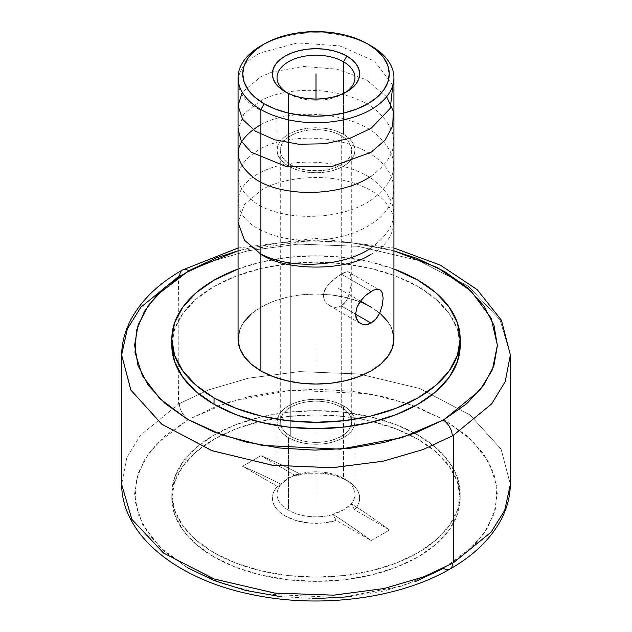 <?xml version="1.0" encoding="UTF-8"?>
<svg xmlns="http://www.w3.org/2000/svg" width="632" height="632" viewBox="0 0 632 632"><rect width="100%" height="100%" fill="white"/><g stroke="black" fill="none" stroke-linecap="round" stroke-linejoin="round"><path stroke-width="0.47" stroke-dasharray="3.16 2.37" d="M393.933 250.849L350.57 242.609L308.298 240.784L238.067 250.849L247.831 248.368L281.84 242.562L317.153 240.689L352.427 242.822L386.302 248.874L393.933 250.849M121.636 354.931L127.285 329.011L140.841 307.239L178.556 276.54A6494.772 3749.775 -120 0 0 178.556 404.061A6494.772 3749.775 60 0 1 178.556 276.54A194.372 112.22 180 0 1 179.733 275.868L208.655 262.335L248.013 250.754L298.454 244.126L357.451 246.251L417.673 260.242L468.288 286.154L500.062 319.832L510.364 354.931L500.173 320.013L468.66 286.422L418.313 260.471L358.186 246.346L299.078 244.094L248.416 250.667L208.829 262.264L179.733 275.868A12.988 7.434 60.4 0 1 182.427 270.046M178.556 404.061A194.372 112.22 180 0 1 179.346 403.611L208.607 389.873L248.526 378.173L299.726 371.592L359.45 374.033L420.003 388.609L470.279 415.153L501.137 449.226L510.364 484.373L501.065 449.099L470.018 414.963L419.569 388.451L358.944 373.97L299.299 371.608L248.25 378.228L208.489 389.92L179.346 403.611A194.372 112.22 0 0 0 178.556 404.061L140.296 435.424L126.771 457.766L121.636 484.373L126.787 457.734L140.328 435.385L178.556 404.061M187.372 567.734L164.928 551.855L148.275 533.764L138.037 514.14L134.616 493.742L138.139 473.352L148.473 453.752L165.221 435.685L188.478 419.419A12.988 7.458 60.3 0 1 179.346 403.611A12.988 7.458 -119.7 0 0 188.478 419.419L229.55 401.834L290.973 390.173L369.112 393.76L408.864 403.935L444.264 419.846L471.828 440.299L489.476 463.303L496.95 486.672L495.591 508.586L487.548 527.91L475.098 544.184L444.257 567.947L402.45 585.959L341.027 597.611L262.888 594.025L223.136 583.85L187.736 567.939L160.173 547.494L142.524 524.481L135.05 501.113L136.409 479.198L144.452 459.875L156.902 443.601L187.744 419.846L216.041 406.51L247.428 396.943L281.445 391.09L316.782 389.17L352.087 391.263L386.018 397.291L417.262 407.008L444.628 420.059L467.072 435.93L483.725 454.029L493.963 473.644L497.384 494.042L493.861 514.432L483.527 534.04L466.779 552.107L443.522 568.366A12.988 7.458 60.3 0 0 449.96 569.045M290.744 164.841A35.724 20.627 180 0 1 280.276 150.258A35.724 20.627 180 0 1 302.333 131.203A35.724 20.627 180 0 1 341.256 135.675L341.256 407.19A35.724 20.627 0 0 0 302.333 402.718A35.724 20.627 0 0 0 280.276 421.773A35.724 20.627 0 0 0 281.106 426.181A35.724 20.627 0 0 0 290.744 436.357L290.744 164.841L296.155 167.409L302.333 169.313L309.032 170.49L322.968 170.49L329.667 169.313L335.845 167.409L341.256 164.841L345.704 161.721L348.998 158.15L351.037 154.287L351.724 150.258L351.037 146.237L348.998 142.366L345.704 138.803L341.256 135.675L335.845 133.115L329.667 131.203L322.968 130.034L316 129.639L309.032 130.034L302.333 131.203L296.155 133.115L290.744 135.675L286.296 138.803L283.002 142.366L280.964 146.237L280.276 150.258L280.964 154.287L283.002 158.15L286.296 161.721L290.744 164.841L290.744 436.357L296.155 438.924L302.333 440.828L309.032 441.997L316 442.4L322.968 441.997L329.667 440.828L335.845 438.924L341.256 436.357L345.704 433.228L348.998 429.665L351.037 425.794L351.724 421.773L351.037 417.752L348.998 413.881L345.704 410.318L341.256 407.19L335.845 404.622L329.667 402.718L322.968 401.549L316 401.146L309.032 401.549L302.333 402.718L296.155 404.622L290.744 407.19L286.296 410.318L283.002 413.881L280.964 417.752L280.276 421.773L280.964 425.794L283.002 429.665L286.296 433.228L290.744 436.357A35.724 20.627 0 0 0 326.041 441.563A35.724 20.627 0 0 0 350.894 426.181A35.724 20.627 0 0 0 351.724 421.773A35.724 20.627 0 0 0 341.256 407.19L341.256 135.675A35.724 20.627 180 0 1 351.724 150.258A35.724 20.627 180 0 1 329.667 169.313A35.724 20.627 180 0 1 290.744 164.841M378.244 289.274L347.758 271.665L341.256 274.083L371.11 291.32L376.151 289.338M349.551 272.384L349.954 272.937L349.551 272.384M350.539 274.525L350.847 276.784L350.539 274.525M350.95 279.684L350.847 283.104L350.95 279.684M350.531 286.857L349.962 290.68L350.531 286.857M349.551 292.592L349.962 290.68L349.551 292.592M347.758 298.035L349.054 294.465L346.036 301.235L347.758 298.035M343.848 303.921L346.036 301.235L341.256 305.904L343.848 303.921M355.579 314.175L341.256 305.904L355.579 314.175M393.933 339.044A77.934 44.998 0 0 0 379.65 313.077A77.934 44.998 0 0 0 371.11 307.231L371.11 45.899A77.934 44.998 0 0 0 260.89 45.899M365.557 324.824L362.902 324.564M381.365 291.083L382.344 292.916M288.445 93.623A38.971 22.499 180 0 1 286.889 92.667A38.971 22.499 0 0 0 288.445 93.623L285.135 91.711L288.445 93.623A38.971 22.499 0 0 0 343.555 93.623A38.971 22.499 0 0 0 345.112 92.667A38.971 22.499 180 0 1 288.445 93.623L288.445 166.169L288.445 93.623L285.135 91.711M343.555 134.347A38.971 22.499 0 0 0 301.085 129.473A38.971 22.499 0 0 0 277.029 150.258A38.971 22.499 0 0 0 288.445 166.169A38.971 22.499 0 0 0 330.915 171.043A38.971 22.499 0 0 0 354.971 150.258A38.971 22.499 0 0 0 343.555 134.347L343.555 93.441L343.555 134.347L348.398 137.76L352 141.647L354.22 145.874L354.971 150.258L354.22 154.65L352 158.869L348.398 162.756L343.555 166.169L337.646 168.965L330.915 171.043L323.6 172.323L316 172.757L308.4 172.323L301.085 171.043L294.354 168.965L288.445 166.169L283.602 162.756L280 158.869L277.78 154.65L277.029 150.258L277.78 145.874L280 141.647L283.602 137.76L288.445 134.347L294.354 131.551L301.085 129.473L308.4 128.193L316 127.759L323.6 128.193L330.915 129.473L337.646 131.551L343.555 134.347M288.445 437.684A38.971 22.499 180 0 1 277.614 425.652A38.971 22.499 180 0 1 277.029 421.773A38.971 22.499 180 0 1 301.085 400.988A38.971 22.499 180 0 1 343.555 405.863L343.555 478.408A38.971 22.499 0 0 0 299.205 474.016L299.205 473.573L288.445 478.069L280.837 484.626A38.971 22.499 0 0 0 277.029 494.319A38.971 22.499 0 0 0 288.445 510.229L288.445 437.684L288.445 510.229A38.971 22.499 180 0 1 280.837 484.626L280.837 484.175A666.476 384.793 -120 0 0 242.506 466.305L277.353 486.427L274.636 490.1L272.953 493.971L272.353 497.945L272.85 501.927L274.43 505.813L277.053 509.511L280.655 512.915L285.135 515.957L296.305 520.618L309.427 523.043L323.213 522.988L336.279 520.452L371.126 540.565A666.476 384.793 -120 0 0 332.795 514.172L336.279 520.452L371.126 540.565L389.494 529.964A666.476 384.793 -120 0 0 351.163 503.57L354.647 509.842A43.648 25.201 0 0 0 346.865 480.32L343.555 478.408A38.971 22.499 180 0 1 351.163 504.012L354.647 509.842L389.494 529.964L354.647 509.842L357.364 506.177L359.047 502.298L359.648 498.324L359.15 494.343L357.57 490.456L354.947 486.766L351.345 483.354L346.865 480.32L335.695 475.651L322.573 473.226L308.787 473.281L295.721 475.825L260.874 455.704L242.506 466.305L277.353 486.427L280.837 484.626L277.353 486.427A43.648 25.201 0 0 0 285.135 515.957A43.648 25.201 0 0 0 336.279 520.452L332.795 514.622A38.971 22.499 180 0 1 288.445 510.229A38.971 22.499 0 0 0 332.795 514.622L332.795 514.172A666.476 384.793 60 0 1 371.126 540.565L389.494 529.964A666.476 384.793 -120 0 0 351.163 503.57L347.821 506.935L343.555 509.882L338.499 512.323L332.795 514.172L343.555 509.882L351.163 504.012A38.971 22.499 0 0 0 354.971 494.319A38.971 22.499 0 0 0 343.555 478.408L346.865 480.32A43.648 25.201 0 0 0 295.721 475.825L299.205 473.573A666.476 384.793 -120 0 0 260.874 455.704L295.721 475.825L299.205 474.016A38.971 22.499 180 0 1 343.555 478.408L343.555 405.863A38.971 22.499 180 0 1 354.971 421.773A38.971 22.499 180 0 1 354.386 425.652A38.971 22.499 180 0 1 327.739 443.222A38.971 22.499 180 0 1 288.445 437.684L283.602 434.271L280 430.384L277.78 426.166L277.029 421.773L277.78 417.381L280 413.162L283.602 409.275L288.445 405.863L294.354 403.066L301.085 400.988L308.4 399.708L316 399.274L323.6 399.708L330.915 400.988L337.646 403.066L343.555 405.863L348.398 409.275L352 413.162L354.22 417.381L354.971 421.773L354.22 426.166L352 430.384L348.398 434.271L343.555 437.684L337.646 440.48L330.915 442.558L323.6 443.838L316 444.272L308.4 443.838L301.085 442.558L294.354 440.48L288.445 437.684M171.92 342.236A144.183 83.242 0 0 1 263.378 267.905A144.183 83.242 0 0 1 417.957 286.549L435.882 299.165L449.21 313.551L457.41 329.169L460.183 345.412A144.183 83.242 0 0 0 417.957 286.549L417.957 280.181L417.957 286.549L396.106 276.192L371.174 268.505L344.132 263.765L316 262.169L287.868 263.765L260.826 268.505L235.894 276.192L214.043 286.549L196.118 299.165L182.79 313.551L174.59 329.169L171.817 345.412M417.957 439.272L417.957 435.029A144.183 83.242 180 0 1 460.183 493.892A144.183 83.242 180 0 1 371.174 570.799A144.183 83.242 180 0 1 214.043 552.755L214.043 556.997A144.183 83.242 0 0 0 371.174 575.041A144.183 83.242 0 0 0 460.183 498.135A144.183 83.242 0 0 0 417.957 439.272A144.183 83.242 0 0 0 373.401 421.773A144.183 83.242 0 0 0 258.599 421.773A144.183 83.242 0 0 0 171.817 498.135A144.183 83.242 0 0 0 214.043 556.997L214.043 552.755L235.894 563.112L260.826 570.799L287.868 575.539L316 577.135L344.132 575.539L371.174 570.799L396.106 563.112L417.957 552.755L435.882 540.139L449.21 525.753L457.41 510.135L460.183 493.892L457.41 477.65L449.21 462.039L435.882 447.646L417.957 435.029L396.106 424.68L371.174 416.986L344.132 412.246L316 410.65L287.868 412.246L260.826 416.986L235.894 424.68L214.043 435.029L196.118 447.646L182.79 462.039L174.59 477.65L171.817 493.892L174.59 510.135L182.79 525.753L196.118 540.139L214.043 552.755A144.183 83.242 180 0 1 171.817 493.892A144.183 83.242 180 0 1 250.786 419.656A144.183 83.242 180 0 1 381.215 419.648A144.183 83.242 180 0 1 417.957 435.029L417.957 439.272L435.882 451.888L449.21 466.282L457.41 481.892L460.183 498.135L457.41 514.377L449.21 529.995L435.882 544.381L417.957 556.997L396.106 567.354L371.174 575.041L344.132 579.781L316 581.377L287.868 579.781L260.826 575.041L235.894 567.354L214.043 556.997L196.118 544.381L182.79 529.995L174.59 514.377L171.817 498.135L174.59 481.892L182.79 466.282L196.118 451.888L214.043 439.272L235.894 428.923L260.826 421.228L287.868 416.488L316 414.892L344.132 416.488L371.174 421.228L396.106 428.923L417.957 439.272M415.959 581.282L384.572 590.841L350.555 596.695M315.218 598.615L279.913 596.521M238.067 269.011A144.183 83.242 180 0 1 393.933 269.011L371.174 262.138L344.132 257.406L316 255.802L287.868 257.406L260.826 262.138L238.067 269.011M293.501 475.58L299.205 473.573A666.476 384.793 -120 0 0 260.874 455.704L242.506 466.305A666.476 384.793 60 0 1 280.837 484.175L284.179 480.96L293.501 475.58M380.804 314.049L371.11 307.231L359.3 301.63L345.822 297.475L331.208 294.915L316 294.046L300.793 294.915L286.178 297.475L272.7 301.63L260.89 307.231L251.196 314.049M243.992 321.83L239.56 330.267M392.44 330.267L388.009 321.83M262.588 44.943A77.934 44.998 180 0 1 371.11 45.899L371.11 307.231A77.934 44.998 0 0 0 286.178 297.475A77.934 44.998 0 0 0 238.067 339.044M371.11 291.32L341.256 274.083L332.345 280.561L328.261 284.684L325.125 289.195L323.845 292.379L323.394 295.602L323.845 298.699L325.132 301.519L327.092 303.897L332.361 306.939L335.339 307.413L338.373 307.081L341.256 305.904L338.373 307.081L335.339 307.413L332.361 306.939L327.092 303.897L325.132 301.519L323.845 298.699L323.394 295.602L323.845 292.379L327.076 286.154L335.339 278.088L343.855 272.732L347.758 271.665L349.054 271.997M316 345.412L316 498.135M360.501 301.101L337.172 287.631M371.11 248.005C399.622 226.564 401.233 204.492 375.945 181.795C348.414 159.438 291.241 155.954 260.89 172.402C228.658 187.901 231.32 218.87 266.096 232.45C295.357 245.374 344.148 242.293 371.11 224.068C403.35 204.389 400.712 169.202 365.841 151.325C336.019 134.592 288.097 134.047 260.89 148.465C232.379 166.066 230.743 184.362 255.984 203.362C283.721 221.54 340.624 220.813 371.11 200.131C399.669 178.745 401.249 156.657 375.866 133.865C348.524 111.714 291.431 107.985 260.89 124.536M371.11 176.202C399.59 154.927 401.265 132.902 376.135 110.142C348.69 87.666 291.289 84.111 260.89 100.599L244.047 113.641L238.067 129.276M386.618 96.751L366.331 79.79L336.951 69.172L303.644 66.439L272.495 71.882L260.89 76.662L242.23 92.233M392.82 85.296L374.831 61.288L339.763 45.867L297.443 42.921L260.89 52.733C230.743 67.182 230.648 95.803 260.89 110.379M371.11 254.198C389.446 246.172 411.148 214.548 371.11 190.564C329.564 167.448 274.794 179.978 260.89 190.564L244.481 204.507L238.067 222.369M238.067 248.005L315.992 238.303L393.933 248.005M280.276 150.258L280.276 421.773M277.029 77.712L277.029 150.258M277.029 421.773L277.029 494.319M343.555 478.408L346.865 480.32M460.183 498.135L460.183 493.892M171.817 498.135L171.817 493.892M343.555 93.623L346.865 91.711M354.971 421.773L354.971 494.319M354.971 77.712L354.971 150.258M360.501 323.6L329.564 305.738M351.724 150.258L351.724 421.773"/><path stroke-width="0.95" d="M444.257 419.458L479.751 390.45L492.391 369.807L497.384 345.214L491.088 318.054L471.006 291.02L437.399 267.597L393.933 250.849L417.491 258.614L444.802 271.673L467.19 287.552L483.796 305.643L493.995 325.251L497.384 345.633L493.845 366.007L483.504 385.591L466.764 403.635L444.257 419.458M238.067 250.849L188.834 270.733A12.988 7.434 -119.6 0 0 182.427 270.046A12.988 7.434 -119.6 0 0 179.733 275.868A194.372 112.22 0 0 0 178.556 276.54L140.881 307.192L127.301 328.964L121.636 354.931L130.824 390.007L161.563 424.033L211.665 450.569L272.076 465.207L331.729 467.743L382.945 461.242L422.927 449.605L452.267 435.914A12.988 7.434 -119.6 0 0 443.166 420.083A12.988 7.434 60.4 0 1 452.267 435.914A194.372 112.22 0 0 0 453.444 435.243A194.372 112.22 180 0 1 452.267 435.914L423.108 449.534L383.355 461.155L332.361 467.712L272.811 465.302L212.305 450.806L161.942 424.317L130.927 390.189L121.636 354.931C121.865 342.536 125.041 330.599 131.164 319.12C141.773 299.75 158.861 283.389 182.419 270.046A12.988 7.434 60.4 0 1 188.834 270.733L156.973 295.041L144.53 311.252L136.457 330.512L135.011 352.356L142.358 375.677L159.817 398.666L187.198 419.142L222.432 435.124L262.106 445.402L340.277 449.186L401.889 437.644L443.166 420.083L415.572 432.944L384.169 442.455L350.16 448.254L314.847 450.126L279.573 448.001L245.698 441.95L214.509 432.201L187.198 419.142L164.81 403.263L148.204 385.18L138.005 365.565L134.616 345.19L138.155 324.816L148.496 305.232L165.236 287.181L188.834 270.733L216.428 257.88L238.067 250.849M415.959 581.282L443.522 568.366A12.988 7.458 -119.7 0 0 449.96 569.045A12.988 7.458 -119.7 0 0 452.654 563.223L423.63 576.858L384.114 588.518L333.467 595.178L274.296 593.021L214.019 578.952L163.498 553L131.867 519.362L121.636 484.373L131.938 519.48L163.759 553.182L214.453 579.102L274.786 593.085L333.886 595.162L384.39 588.463L423.748 576.818L452.654 563.223A12.988 7.458 60.3 0 1 449.96 569.045C473.265 555.773 490.195 539.538 500.749 520.333C506.927 508.807 510.135 496.823 510.364 484.373L504.699 510.34L491.119 532.112L453.444 562.764L491.143 532.081L504.707 510.308L510.364 484.373L510.364 354.931L505.237 381.523L491.712 403.864L453.444 435.243L491.672 403.911L505.213 381.57L510.364 354.931L501.421 320.242L477.168 289.646L440.362 265.14L393.933 248.005M453.444 562.764A6494.772 3749.775 -120 0 0 453.444 435.243A6494.772 3749.775 60 0 1 453.444 562.764A194.372 112.22 180 0 1 452.654 563.223A194.372 112.22 0 0 0 453.444 562.764M375.827 289.401L379.99 289.851L382.344 292.916L383.134 298.264L382.344 305.137L379.982 312.358L378.228 315.724L376.143 318.718L371.11 323.134L355.579 314.175L356.906 307.594L360.501 301.101L365.572 295.444L371.205 291.265M382.344 292.916L383.134 298.264L382.344 305.137L379.982 312.358L376.143 318.718L373.741 321.238L368.338 324.35L362.902 324.564L358.455 321.988L355.919 317.169L355.579 314.175L356.906 307.594L358.463 304.284L360.501 301.101L365.572 295.444L373.749 290.025L378.299 289.282M264.2 43.987L260.89 45.899A77.934 44.998 0 0 0 260.89 109.534L264.2 103.806A73.265 42.297 180 0 1 264.2 43.987A73.265 42.297 180 0 1 367.8 43.987L376.917 50.394L383.687 57.709L387.851 65.649L389.265 73.897L387.851 82.152L383.687 90.084L376.917 97.399L367.8 103.806L356.701 109.067L344.037 112.978L330.291 115.38L316 116.193L301.709 115.38L287.963 112.978L275.299 109.067L264.2 103.806L255.083 97.399L248.313 90.084L244.15 82.152L242.735 73.897L244.15 65.649L248.313 57.709L255.083 50.394L264.2 43.987L275.299 38.726L287.963 34.823L301.709 32.414L316 31.6L330.291 32.414L344.037 34.823L356.701 38.726L367.8 43.987A73.265 42.297 180 0 1 367.8 103.806A73.265 42.297 180 0 1 264.2 103.806L260.89 109.534A77.934 44.998 0 0 0 371.11 109.534A77.934 44.998 0 0 0 371.11 45.899A77.934 44.998 180 0 1 393.933 77.712A77.934 44.998 180 0 1 345.822 119.29A77.934 44.998 180 0 1 260.89 109.534L260.89 370.865A77.934 44.998 0 0 0 345.822 380.614A77.934 44.998 0 0 0 393.933 339.044L392.44 330.267M379.99 289.851L381.365 291.083M286.889 92.667A38.971 22.499 180 0 1 277.029 77.712A38.971 22.499 180 0 1 301.085 56.927A38.971 22.499 180 0 1 343.555 61.81L343.555 93.441L343.555 61.81A38.971 22.499 0 0 0 289.258 61.351A38.971 22.499 0 0 0 286.889 92.667M346.865 56.082L343.555 61.81L346.865 56.082L340.245 52.946L332.701 50.615L324.516 49.185L316 48.696L307.484 49.185L299.299 50.615L291.755 52.946L285.135 56.082L279.707 59.898L275.678 64.251L273.19 68.983L272.353 73.897L273.19 78.81L275.678 83.543L279.707 87.895L285.135 91.711A43.648 25.201 180 0 1 285.135 56.082A43.648 25.201 180 0 1 346.865 56.082A43.648 25.201 180 0 1 346.865 91.711L352.293 87.895L356.322 83.543L358.81 78.81L359.648 73.897L358.81 68.983L356.322 64.251L352.293 59.898L346.865 56.082M171.92 342.236A144.183 83.242 0 0 0 171.817 345.412L174.59 361.646L182.79 377.264L196.118 391.658L214.043 404.275A144.183 83.242 0 0 0 371.174 422.318A144.183 83.242 0 0 0 460.183 345.412L460.183 339.044A144.183 83.242 180 0 1 371.174 415.951A144.183 83.242 180 0 1 214.043 397.907L214.043 404.275L235.894 414.624L260.826 422.318L287.868 427.05L316 428.654L344.132 427.05L371.174 422.318L396.106 414.624L417.957 404.275L435.882 391.658L449.21 377.264L457.41 361.646L460.183 345.412M460.183 339.044L457.41 322.81L449.21 307.192L435.882 292.798L417.957 280.181L393.933 269.011A144.183 83.242 180 0 1 417.957 280.181A144.183 83.242 180 0 1 460.183 339.044L457.41 355.287L449.21 370.905L435.882 385.291L417.957 397.907L396.106 408.264L371.174 415.951L344.132 420.691L316 422.287L287.868 420.691L260.826 415.951L235.894 408.264L214.043 397.907A144.183 83.242 180 0 1 171.817 339.044A144.183 83.242 180 0 1 238.067 269.011L214.043 280.181L196.118 292.798L182.79 307.192L174.59 322.81L171.817 339.044L174.59 355.287L182.79 370.905L196.118 385.291L214.043 397.907L214.043 404.275A144.183 83.242 0 0 1 171.817 345.412L171.817 339.044M350.555 596.695L315.218 598.615M279.913 596.521L245.982 590.501L214.738 580.776L187.372 567.734M285.135 91.711L291.755 94.847L299.299 97.178L307.484 98.608L316 99.098L324.516 98.608L332.701 97.178L340.245 94.847L346.865 91.711A43.648 25.201 180 0 1 285.135 91.711M345.112 92.667A38.971 22.499 0 0 0 343.555 61.81A38.971 22.499 180 0 1 354.971 77.712A38.971 22.499 180 0 1 345.112 92.667M251.196 314.049L243.992 321.83M239.56 330.267L238.067 339.044L239.56 347.821L243.992 356.266L251.196 364.048L260.89 370.865L272.7 376.459L286.178 380.614L300.793 383.182L316 384.043L331.208 383.182L345.822 380.614L359.3 376.459L371.11 370.865L380.804 364.048L388.009 356.266L392.44 347.821L393.933 339.044L393.933 77.712M388.009 321.83L380.804 314.049M238.067 77.712L238.067 339.044A77.934 44.998 0 0 0 260.89 370.865L260.89 109.534A77.934 44.998 180 0 1 238.067 77.712A77.934 44.998 180 0 1 262.588 44.943M362.902 324.564L358.455 321.988L356.898 319.816L355.579 314.175L371.11 323.134L365.557 324.824M316 73.897L316 99.098L316 73.897M371.11 307.231L360.501 301.101M260.89 253.985C289.511 269.43 342.41 267.431 371.11 248.005M260.89 124.536C232.339 142.113 230.727 160.433 256.055 179.472C283.381 197.437 340.364 197.042 371.11 176.202M238.067 129.276L241.345 141.236L251.141 152.138L286.051 166.485L331.208 166.824L371.11 152.265L385.117 140.083L392.741 125.981L393.286 111.161L386.618 96.751M242.23 92.233L238.067 105.828L242.601 119.314L255.352 131.164L274.809 139.83L298.857 144.246L324.919 143.772L350.002 138.274L371.11 128.335L390.268 108.341L392.82 85.296M238.067 222.369L244.473 240.247L260.89 254.198C285.696 271.365 346.304 271.365 371.11 254.198M182.419 270.046L238.067 248.005M121.636 354.931L121.636 484.373C122.016 536.813 179.449 580.8 254.767 595.115C321.34 608.632 399.337 598.441 449.96 569.045M371.11 45.899L367.8 43.987"/></g></svg>
